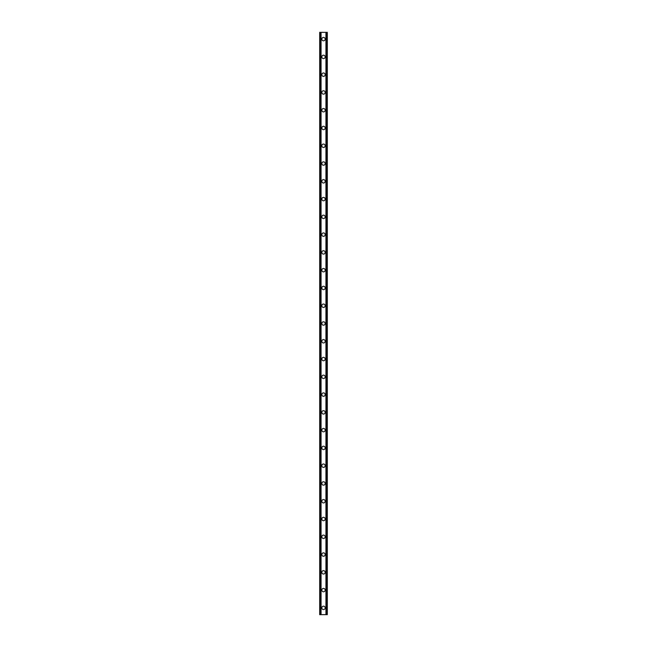 <?xml version="1.0" encoding="UTF-8"?>
<svg xmlns="http://www.w3.org/2000/svg" width="647" height="647" viewBox="0 0 647 647"><rect width="100%" height="100%" fill="white"/><g stroke="black" fill="none" stroke-linecap="round" stroke-linejoin="round"><path stroke-width="0.97" d="M321.81 607.881A1.69 1.69 0 0 1 323.5 606.182A1.69 1.69 0 0 1 325.19 607.881A1.69 1.69 0 0 1 323.5 609.571A1.69 1.69 0 0 1 321.81 607.881M321.81 590.104A1.69 1.69 0 0 1 323.5 588.414A1.69 1.69 0 0 1 325.19 590.104A1.69 1.69 0 0 1 323.5 591.795A1.69 1.69 0 0 1 321.81 590.104M321.81 572.328A1.69 1.69 0 0 1 323.5 570.638A1.69 1.69 0 0 1 325.19 572.328A1.69 1.69 0 0 1 323.5 574.026A1.69 1.69 0 0 1 321.81 572.328M321.81 554.56A1.69 1.69 0 0 1 323.5 552.861A1.69 1.69 0 0 1 325.19 554.56A1.69 1.69 0 0 1 323.5 556.25A1.69 1.69 0 0 1 321.81 554.56M321.81 536.784A1.69 1.69 0 0 1 323.5 535.093A1.69 1.69 0 0 1 325.19 536.784A1.69 1.69 0 0 1 323.5 538.474A1.69 1.69 0 0 1 321.81 536.784M321.81 519.007A1.69 1.69 0 0 1 323.5 517.317A1.69 1.69 0 0 1 325.19 519.007A1.69 1.69 0 0 1 323.5 520.706A1.69 1.69 0 0 1 321.81 519.007M321.81 501.239A1.69 1.69 0 0 1 323.5 499.541A1.69 1.69 0 0 1 325.19 501.239A1.69 1.69 0 0 1 323.5 502.929A1.69 1.69 0 0 1 321.81 501.239M321.81 483.463A1.69 1.69 0 0 1 323.5 481.772A1.69 1.69 0 0 1 325.19 483.463A1.69 1.69 0 0 1 323.5 485.153A1.69 1.69 0 0 1 321.81 483.463M321.81 465.686A1.69 1.69 0 0 1 323.5 463.996A1.69 1.69 0 0 1 325.19 465.686A1.69 1.69 0 0 1 323.5 467.385A1.69 1.69 0 0 1 321.81 465.686M321.81 447.918A1.69 1.69 0 0 1 323.5 446.22A1.69 1.69 0 0 1 325.19 447.918A1.69 1.69 0 0 1 323.5 449.608A1.69 1.69 0 0 1 321.81 447.918M321.81 430.142A1.69 1.69 0 0 1 323.5 428.451A1.69 1.69 0 0 1 325.19 430.142A1.69 1.69 0 0 1 323.5 431.832A1.69 1.69 0 0 1 321.81 430.142M321.81 412.365A1.69 1.69 0 0 1 323.5 410.675A1.69 1.69 0 0 1 325.19 412.365A1.69 1.69 0 0 1 323.5 414.064A1.69 1.69 0 0 1 321.81 412.365M321.81 394.597A1.69 1.69 0 0 1 323.5 392.899A1.69 1.69 0 0 1 325.19 394.597A1.69 1.69 0 0 1 323.5 396.287A1.69 1.69 0 0 1 321.81 394.597M321.81 376.821A1.69 1.69 0 0 1 323.5 375.131A1.69 1.69 0 0 1 325.19 376.821A1.69 1.69 0 0 1 323.5 378.511A1.69 1.69 0 0 1 321.81 376.821M321.81 359.045A1.69 1.69 0 0 1 323.5 357.354A1.69 1.69 0 0 1 325.19 359.045A1.69 1.69 0 0 1 323.5 360.743A1.69 1.69 0 0 1 321.81 359.045M321.81 341.276A1.69 1.69 0 0 1 323.5 339.578A1.69 1.69 0 0 1 325.19 341.276A1.69 1.69 0 0 1 323.5 342.967A1.69 1.69 0 0 1 321.81 341.276M321.81 323.5A1.69 1.69 0 0 1 323.5 321.81A1.69 1.69 0 0 1 325.19 323.5A1.69 1.69 0 0 1 323.5 325.19A1.69 1.69 0 0 1 321.81 323.5M321.81 305.724A1.69 1.69 0 0 1 323.5 304.033A1.69 1.69 0 0 1 325.19 305.724A1.69 1.69 0 0 1 323.5 307.422A1.69 1.69 0 0 1 321.81 305.724M321.81 287.955A1.69 1.69 0 0 1 323.5 286.257A1.69 1.69 0 0 1 325.19 287.955A1.69 1.69 0 0 1 323.5 289.646A1.69 1.69 0 0 1 321.81 287.955M321.81 270.179A1.69 1.69 0 0 1 323.5 268.489A1.69 1.69 0 0 1 325.19 270.179A1.69 1.69 0 0 1 323.5 271.869A1.69 1.69 0 0 1 321.81 270.179M321.81 252.403A1.69 1.69 0 0 1 323.5 250.712A1.69 1.69 0 0 1 325.19 252.403A1.69 1.69 0 0 1 323.5 254.101A1.69 1.69 0 0 1 321.81 252.403M321.81 234.635A1.69 1.69 0 0 1 323.5 232.936A1.69 1.69 0 0 1 325.19 234.635A1.69 1.69 0 0 1 323.5 236.325A1.69 1.69 0 0 1 321.81 234.635M321.81 216.858A1.69 1.69 0 0 1 323.5 215.168A1.69 1.69 0 0 1 325.19 216.858A1.69 1.69 0 0 1 323.5 218.549A1.69 1.69 0 0 1 321.81 216.858M321.81 199.082A1.69 1.69 0 0 1 323.5 197.392A1.69 1.69 0 0 1 325.19 199.082A1.69 1.69 0 0 1 323.5 200.78A1.69 1.69 0 0 1 321.81 199.082M321.81 181.314A1.69 1.69 0 0 1 323.5 179.615A1.69 1.69 0 0 1 325.19 181.314A1.69 1.69 0 0 1 323.5 183.004A1.69 1.69 0 0 1 321.81 181.314M321.81 163.537A1.69 1.69 0 0 1 323.5 161.847A1.69 1.69 0 0 1 325.19 163.537A1.69 1.69 0 0 1 323.5 165.228A1.69 1.69 0 0 1 321.81 163.537M321.81 145.761A1.69 1.69 0 0 1 323.5 144.071A1.69 1.69 0 0 1 325.19 145.761A1.69 1.69 0 0 1 323.5 147.459A1.69 1.69 0 0 1 321.81 145.761M321.81 127.993A1.69 1.69 0 0 1 323.5 126.294A1.69 1.69 0 0 1 325.19 127.993A1.69 1.69 0 0 1 323.5 129.683A1.69 1.69 0 0 1 321.81 127.993M321.81 110.216A1.69 1.69 0 0 1 323.5 108.526A1.69 1.69 0 0 1 325.19 110.216A1.69 1.69 0 0 1 323.5 111.907A1.69 1.69 0 0 1 321.81 110.216M321.81 92.44A1.69 1.69 0 0 1 323.5 90.75A1.69 1.69 0 0 1 325.19 92.44A1.69 1.69 0 0 1 323.5 94.139A1.69 1.69 0 0 1 321.81 92.44M321.81 74.672A1.69 1.69 0 0 1 323.5 72.974A1.69 1.69 0 0 1 325.19 74.672A1.69 1.69 0 0 1 323.5 76.362A1.69 1.69 0 0 1 321.81 74.672M321.81 56.896A1.69 1.69 0 0 1 323.5 55.205A1.69 1.69 0 0 1 325.19 56.896A1.69 1.69 0 0 1 323.5 58.586A1.69 1.69 0 0 1 321.81 56.896M321.81 39.119A1.69 1.69 0 0 1 323.5 37.429A1.69 1.69 0 0 1 325.19 39.119A1.69 1.69 0 0 1 323.5 40.818A1.69 1.69 0 0 1 321.81 39.119M326.767 32.35L319.691 32.35L319.691 614.65L327.309 614.65L327.309 32.35L326.767 32.35L326.767 614.65M327.309 32.35L327.309 614.65M319.691 614.65L319.691 32.35M320.233 32.35L320.233 614.65M320.88 32.35L320.88 614.65M321.066 32.35L321.066 614.65M325.934 32.35L325.934 614.65M326.12 32.35L326.12 614.65"/></g></svg>
